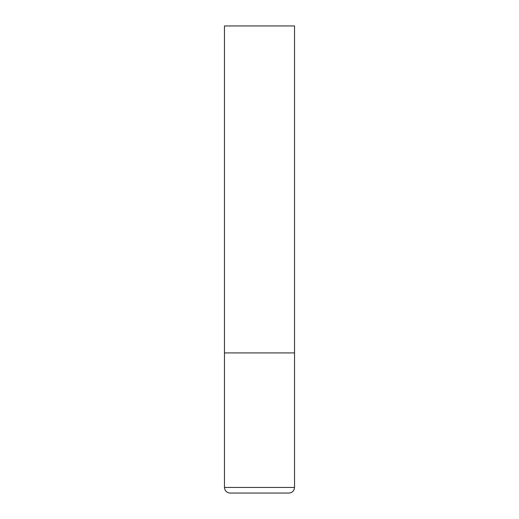 <?xml version="1.0" encoding="UTF-8"?>
<svg xmlns="http://www.w3.org/2000/svg" width="519" height="519" viewBox="0 0 519 519"><rect width="100%" height="100%" fill="white"/><g stroke="black" fill="none" stroke-linecap="round" stroke-linejoin="round"><path stroke-width="0.39" stroke-dasharray="2.6 1.95" d="M259.5 352.92L294.533 352.92L259.5 352.92M294.533 25.95L224.468 25.95M224.468 487.445L294.533 487.445"/><path stroke-width="0.78" d="M224.468 487.445L294.533 487.445L294.533 352.92L224.468 352.92L294.533 352.92L294.533 25.95L224.468 25.95L224.468 487.445C224.798 490.851 226.667 492.719 230.073 493.05L288.927 493.05L230.073 493.05M294.533 487.445C294.202 490.851 292.333 492.719 288.927 493.05"/></g></svg>
